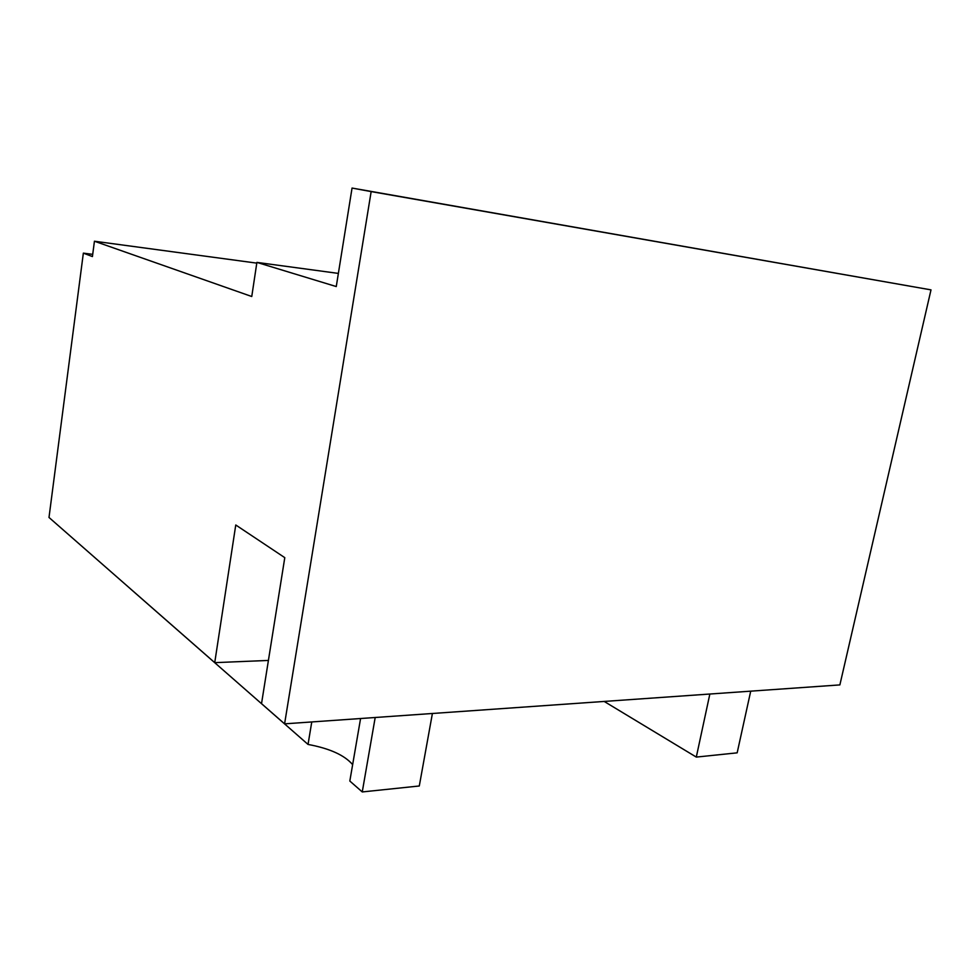 <?xml version="1.0" encoding="UTF-8"?>
<svg xmlns="http://www.w3.org/2000/svg" width="980" height="980" viewBox="0 0 980 980"><rect width="100%" height="100%" fill="white"/><g stroke="black" fill="none" stroke-linecap="round" stroke-linejoin="round"><path stroke-width="1.47" d="M931 289.872L352.053 188.062L371.151 191.59L284.592 723.853L839.872 684.91L931 289.872L371.151 191.59M268.41 660.434L214.73 662.652L235.764 524.986L284.788 557.657L261.525 703.652L284.592 723.853M92.72 254.347L83.349 253.134L49 517.465L214.73 662.652M83.349 253.134L92.426 256.564L94.435 241.227L251.762 296.511L256.895 262.395L336.263 286.552L352.053 188.062M432.401 713.489L419.293 785.985L362.257 791.938L349.823 781.036L360.579 718.524M362.257 791.938L375.193 717.495M750.717 691.17L737.168 752.836L696.302 757.087L604.182 701.435M696.302 757.087L709.851 694.036M130.683 589.054L308.039 744.433L311.763 721.942M352.641 764.633C344.556 755.188 329.697 748.463 308.039 744.433M256.785 263.13L94.435 241.227M338.37 273.408L256.895 262.395"/></g></svg>
